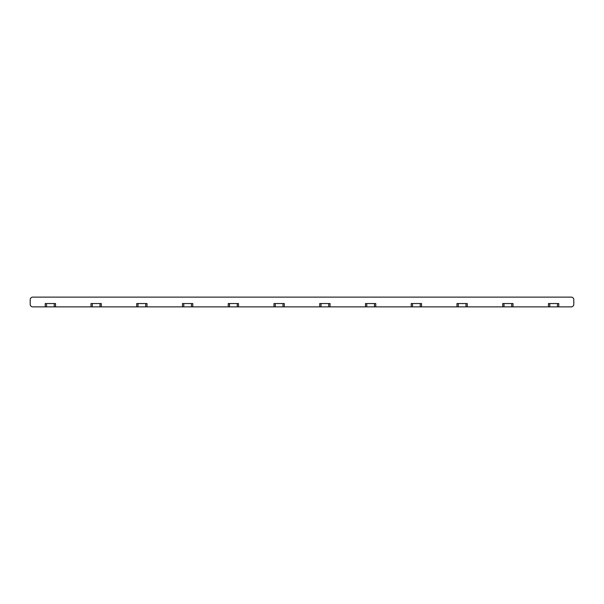 <?xml version="1.0" encoding="UTF-8"?>
<svg xmlns="http://www.w3.org/2000/svg" width="604" height="604" viewBox="0 0 604 604"><rect width="100%" height="100%" fill="white"/><g stroke="black" fill="none" stroke-linecap="round" stroke-linejoin="round"><path stroke-width="0.91" d="M54.232 306.885L45.232 306.885L45.232 303.54L55.515 303.54L55.515 306.885L54.232 306.885L54.232 303.54M99.985 306.885L90.985 306.885L90.985 303.54L101.268 303.54L101.268 306.885L99.985 306.885L99.985 303.54M145.73 306.885L136.738 306.885L136.738 303.54L147.014 303.54L147.014 306.885L145.73 306.885L145.73 303.54M191.483 306.885L182.483 306.885L182.483 303.54L192.767 303.54L192.767 306.885L191.483 306.885L191.483 303.54M237.229 306.885L228.237 306.885L228.237 303.54L238.512 303.54L238.512 306.885L237.229 306.885L237.229 303.54M282.982 306.885L273.982 306.885L273.982 303.54L284.265 303.54L284.265 306.885L282.982 306.885L282.982 303.54M328.727 306.885L319.735 306.885L319.735 303.54L330.018 303.54L330.018 306.885L328.727 306.885L328.727 303.54M374.48 306.885L365.488 306.885L365.488 303.54L375.764 303.54L375.764 306.885L374.48 306.885L374.48 303.54M420.233 306.885L411.233 306.885L411.233 303.54L421.516 303.54L421.516 306.885L420.233 306.885L420.233 303.54M465.978 306.885L456.986 306.885L456.986 303.54L467.262 303.54L467.262 306.885L465.978 306.885L465.978 303.54M511.731 306.885L502.732 306.885L502.732 303.54L513.015 303.54L513.015 306.885L511.731 306.885L511.731 303.54M557.477 306.885L548.485 306.885L548.485 303.54L558.768 303.54L558.768 306.885L557.477 306.885L557.477 303.54M558.768 306.885L571.233 306.885A2.567 2.567 0 0 0 573.8 304.31L573.8 299.69A2.567 2.567 0 0 0 571.233 297.115L32.767 297.115A2.567 2.567 0 0 0 30.2 299.69L30.2 304.31A2.567 2.567 0 0 0 32.767 306.885L45.232 306.885M548.485 306.885L513.015 306.885M502.732 306.885L467.262 306.885M456.986 306.885L421.516 306.885M411.233 306.885L375.764 306.885M365.488 306.885L330.018 306.885M319.735 306.885L284.265 306.885M273.982 306.885L238.512 306.885M228.237 306.885L192.767 306.885M182.483 306.885L147.014 306.885M136.738 306.885L101.268 306.885M90.985 306.885L55.515 306.885M46.523 306.885L46.523 303.54M92.269 306.885L92.269 303.54M138.022 306.885L138.022 303.54M183.767 306.885L183.767 303.54M229.52 306.885L229.52 303.54M275.273 306.885L275.273 303.54M321.018 306.885L321.018 303.54M366.771 306.885L366.771 303.54M412.517 306.885L412.517 303.54M458.27 306.885L458.27 303.54M504.015 306.885L504.015 303.54M549.768 306.885L549.768 303.54"/></g></svg>
